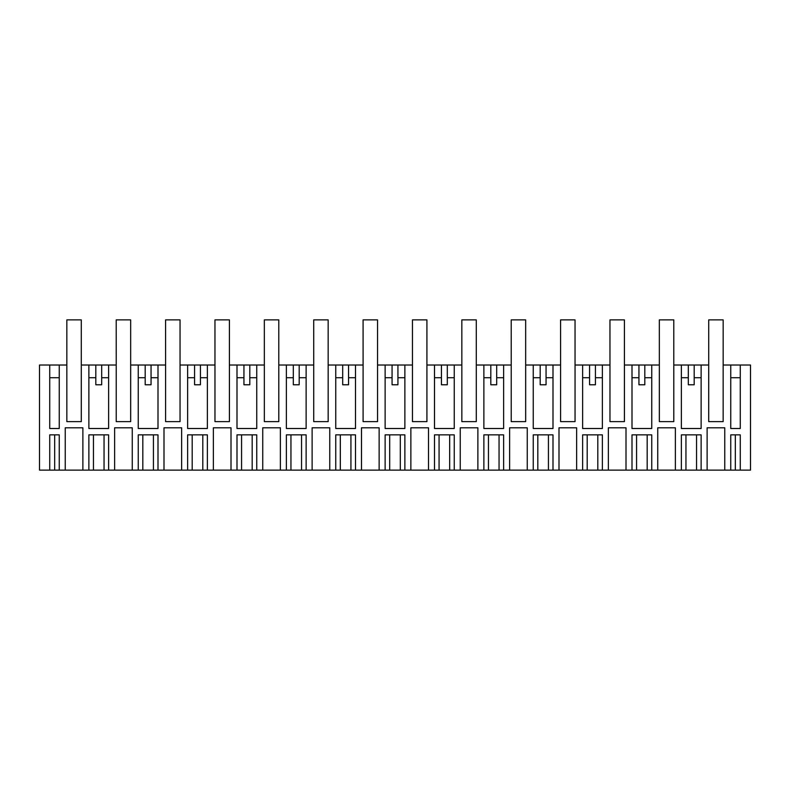 <?xml version="1.0" encoding="UTF-8"?>
<svg xmlns="http://www.w3.org/2000/svg" width="790" height="790" viewBox="0 0 790 790"><rect width="100%" height="100%" fill="white"/><g stroke="black" fill="none" stroke-linecap="round" stroke-linejoin="round"><path stroke-width="1.19" d="M66.844 421.623L66.834 319.881L81.291 319.881L81.291 421.623L66.844 421.623L81.301 421.623L81.301 365.019L88.875 365.019L88.875 428.506L108.625 428.506L108.625 365.019L116.219 365.019L116.209 319.881L130.666 319.881L130.666 421.623L116.219 421.623L130.676 421.623L130.676 365.019L138.25 365.019L138.25 428.506L158 428.506L158 365.019L165.594 365.019L165.584 319.881L180.041 319.881L180.041 421.623L165.594 421.623L180.051 421.623L180.051 365.019L187.625 365.019L187.625 428.506L207.375 428.506L207.375 365.019L214.969 365.019L214.959 319.881L229.416 319.881L229.416 421.623L214.969 421.623L229.426 421.623L229.426 365.019L237 365.019L237 428.506L256.75 428.506L256.75 365.019L264.344 365.019L264.334 319.881L278.791 319.881L278.791 421.623L264.344 421.623L278.801 421.623L278.801 365.019L286.375 365.019L286.375 428.506L306.125 428.506L306.125 365.019L313.719 365.019L313.709 319.881L328.166 319.881L328.166 421.623L313.719 421.623L328.176 421.623L328.176 365.019L335.75 365.019L335.75 428.506L355.5 428.506L355.5 365.019L363.094 365.019L363.084 319.881L377.541 319.881L377.541 421.623L363.094 421.623L377.551 421.623L377.551 365.019L385.125 365.019L385.125 428.506L404.875 428.506L404.875 365.019L412.469 365.019L412.459 319.881L426.916 319.881L426.916 421.623L412.469 421.623L426.926 421.623L426.926 365.019L434.5 365.019L434.5 428.506L454.25 428.506L454.25 365.019L461.844 365.019L461.834 319.881L476.291 319.881L476.291 421.623L461.844 421.623L476.301 421.623L476.301 365.019L483.875 365.019L483.875 428.506L503.625 428.506L503.625 365.019L511.219 365.019L511.209 319.881L525.666 319.881L525.666 421.623L511.219 421.623L525.676 421.623L525.676 365.019L533.25 365.019L533.25 428.506L553 428.506L553 365.019L560.594 365.019L560.584 319.881L575.041 319.881L575.041 421.623L560.594 421.623L575.051 421.623L575.051 365.019L582.625 365.019L582.625 428.506L602.375 428.506L602.375 365.019L609.969 365.019L609.959 319.881L624.416 319.881L624.416 421.623L609.969 421.623L624.426 421.623L624.426 365.019L632 365.019L632 428.506L651.75 428.506L651.75 365.019L659.344 365.019L659.334 319.881L673.791 319.881L673.791 421.623L659.344 421.623L673.801 421.623L673.801 365.019L681.375 365.019L681.375 428.506L701.125 428.506L701.125 365.019L708.699 365.019L708.699 421.623L723.156 421.623L723.156 365.019L730.75 365.019L730.75 428.506L740.269 428.506L740.269 365.019L750.5 365.019L750.5 470.119L740.269 470.119L740.269 434.856L730.75 434.856L730.75 470.119L740.269 470.119M66.844 365.019L39.5 365.019L39.5 470.119L49.73 470.119L49.73 434.856L59.25 434.856L59.25 470.119L65.244 470.119L65.244 427.795L82.881 427.795L82.881 470.119L88.875 470.119L88.875 434.856L108.625 434.856L108.625 470.119L114.619 470.119L114.619 427.795L132.256 427.795L114.619 427.795M163.994 470.119L163.994 427.795L181.631 427.795L181.631 470.119L158 470.119L158 434.856L138.25 434.856L138.25 470.119L132.256 470.119L132.256 427.795M181.631 470.119L187.625 470.119L187.625 434.856L207.375 434.856L207.375 470.119L213.369 470.119L213.369 427.795L231.006 427.795L213.369 427.795M262.744 470.119L262.744 427.795L280.381 427.795L280.381 470.119L256.75 470.119L256.75 434.856L237 434.856L237 470.119L231.006 470.119L231.006 427.795M280.381 470.119L286.375 470.119L286.375 434.856L306.125 434.856L306.125 470.119L312.119 470.119L312.119 427.795L329.756 427.795L312.119 427.795M361.494 470.119L361.494 427.795L379.131 427.795L379.131 470.119L355.5 470.119L355.5 434.856L335.75 434.856L335.75 470.119L329.756 470.119L329.756 427.795M379.131 470.119L385.125 470.119L385.125 434.856L404.875 434.856L404.875 470.119L410.869 470.119L410.869 427.795L428.506 427.795L410.869 427.795M460.244 470.119L460.244 427.795L477.881 427.795L477.881 470.119L454.25 470.119L454.25 434.856L434.5 434.856L434.5 470.119L428.506 470.119L428.506 427.795M477.881 470.119L483.875 470.119L483.875 434.856L503.625 434.856L503.625 470.119L509.619 470.119L509.619 427.795L527.256 427.795L509.619 427.795M558.994 470.119L558.994 427.795L576.631 427.795L576.631 470.119L553 470.119L553 434.856L533.25 434.856L533.25 470.119L527.256 470.119L527.256 427.795M576.631 470.119L582.625 470.119L582.625 434.856L602.375 434.856L602.375 470.119L608.369 470.119L608.369 427.795L626.006 427.795L608.369 427.795M657.744 470.119L657.744 427.795L675.381 427.795L675.381 470.119L651.75 470.119L651.75 434.856L632 434.856L632 470.119L626.006 470.119L626.006 427.795M675.381 470.119L681.375 470.119L681.375 434.856L701.125 434.856L701.125 470.119L707.119 470.119L707.119 427.795L724.756 427.795L707.119 427.795M730.75 470.119L724.756 470.119L724.756 427.795M659.344 421.623L659.344 365.019M609.969 421.623L609.969 365.019M560.594 421.623L560.594 365.019M511.219 421.623L511.219 365.019M461.844 421.623L461.844 365.019M412.469 421.623L412.469 365.019M363.094 421.623L363.094 365.019M313.719 421.623L313.719 365.019M264.344 421.623L264.344 365.019M214.969 421.623L214.969 365.019M165.594 421.623L165.594 365.019M116.219 421.623L116.219 365.019M59.25 365.019L59.25 428.506L49.73 428.506L49.73 365.019M108.625 365.019L88.875 365.019M158 365.019L138.25 365.019M207.375 365.019L187.625 365.019M256.75 365.019L237 365.019M306.125 365.019L286.375 365.019M355.5 365.019L335.75 365.019M404.875 365.019L385.125 365.019M454.25 365.019L434.5 365.019M503.625 365.019L483.875 365.019M553 365.019L533.25 365.019M602.375 365.019L582.625 365.019M651.75 365.019L632 365.019M701.125 365.019L681.375 365.019M740.269 365.019L730.75 365.019M88.875 470.119L108.625 470.119M724.756 470.119L707.119 470.119M701.125 470.119L696.553 470.119L696.553 434.856M681.375 470.119L696.553 470.119M651.75 470.119L632 470.119M626.006 470.119L608.369 470.119M602.375 470.119L582.625 470.119M553 470.119L533.25 470.119M527.256 470.119L509.619 470.119M503.625 470.119L483.875 470.119M454.25 470.119L434.5 470.119M428.506 470.119L410.869 470.119M404.875 470.119L385.125 470.119M355.5 470.119L335.75 470.119M329.756 470.119L312.119 470.119M306.125 470.119L286.375 470.119M256.75 470.119L237 470.119M231.006 470.119L213.369 470.119M207.375 470.119L187.625 470.119M158 470.119L138.25 470.119M132.256 470.119L114.619 470.119M82.881 470.119L65.244 470.119M59.25 470.119L54.678 470.119L54.678 434.856M49.73 470.119L54.678 470.119M82.881 427.795L65.244 427.795M95.817 365.019L95.817 384.769L101.683 384.769L101.683 365.019M49.73 377.719L59.25 377.719M101.683 377.719L108.625 377.719M88.875 377.719L95.817 377.719M688.317 365.019L688.317 384.769L694.183 384.769L694.183 365.019M681.375 377.719L688.317 377.719M694.183 377.719L701.125 377.719M730.75 377.719L740.269 377.719M145.192 365.019L145.192 384.769L151.058 384.769L151.058 365.019M151.058 377.719L158 377.719M138.25 377.719L145.192 377.719M181.631 427.795L163.994 427.795M194.567 365.019L194.567 384.769L200.433 384.769L200.433 365.019M200.433 377.719L207.375 377.719M187.625 377.719L194.567 377.719M243.942 365.019L243.942 384.769L249.808 384.769L249.808 365.019M249.808 377.719L256.75 377.719M237 377.719L243.942 377.719M280.381 427.795L262.744 427.795M293.317 365.019L293.317 384.769L299.183 384.769L299.183 365.019M299.183 377.719L306.125 377.719M286.375 377.719L293.317 377.719M342.692 365.019L342.692 384.769L348.558 384.769L348.558 365.019M348.558 377.719L355.5 377.719M335.75 377.719L342.692 377.719M379.131 427.795L361.494 427.795M392.067 365.019L392.067 384.769L397.933 384.769L397.933 365.019M397.933 377.719L404.875 377.719M385.125 377.719L392.067 377.719M441.442 365.019L441.442 384.769L447.308 384.769L447.308 365.019M447.308 377.719L454.25 377.719M434.5 377.719L441.442 377.719M477.881 427.795L460.244 427.795M490.817 365.019L490.817 384.769L496.683 384.769L496.683 365.019M496.683 377.719L503.625 377.719M483.875 377.719L490.817 377.719M540.192 365.019L540.192 384.769L546.058 384.769L546.058 365.019M546.058 377.719L553 377.719M533.25 377.719L540.192 377.719M576.631 427.795L558.994 427.795M589.567 365.019L589.567 384.769L595.433 384.769L595.433 365.019M595.433 377.719L602.375 377.719M582.625 377.719L589.567 377.719M638.942 365.019L638.942 384.769L644.808 384.769L644.808 365.019M644.808 377.719L651.75 377.719M632 377.719L638.942 377.719M675.381 427.795L657.744 427.795M723.156 421.623L708.709 421.623L708.709 319.881L723.166 319.881L723.166 365.019M93.447 470.119L93.447 434.856M104.053 434.856L104.053 470.119M735.322 470.119L735.322 434.856M685.947 470.119L685.947 434.856M142.822 434.856L142.822 470.119M153.428 434.856L153.428 470.119M192.197 434.856L192.197 470.119M202.803 434.856L202.803 470.119M241.572 434.856L241.572 470.119M252.178 434.856L252.178 470.119M290.947 434.856L290.947 470.119M301.553 434.856L301.553 470.119M340.322 434.856L340.322 470.119M350.928 434.856L350.928 470.119M389.697 434.856L389.697 470.119M400.303 434.856L400.303 470.119M439.072 434.856L439.072 470.119M449.678 434.856L449.678 470.119M488.447 434.856L488.447 470.119M499.053 434.856L499.053 470.119M537.822 434.856L537.822 470.119M548.428 434.856L548.428 470.119M587.197 434.856L587.197 470.119M597.803 434.856L597.803 470.119M636.572 434.856L636.572 470.119M647.178 434.856L647.178 470.119"/></g></svg>
